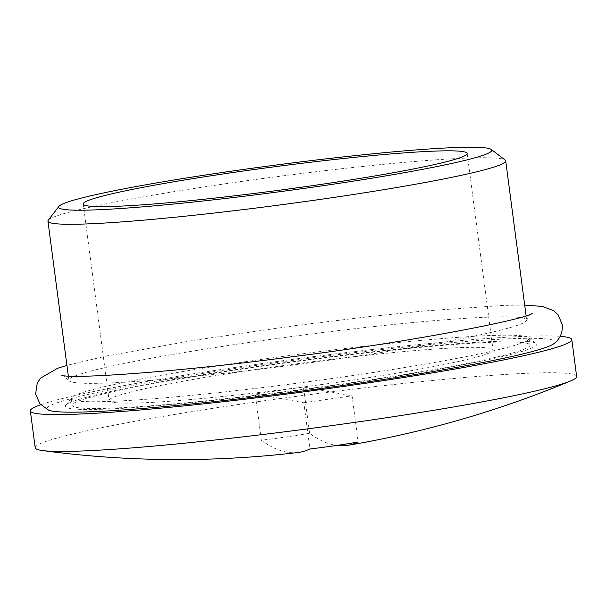 <?xml version="1.0" encoding="UTF-8"?>
<svg xmlns="http://www.w3.org/2000/svg" width="607" height="607" viewBox="0 0 607 607"><rect width="100%" height="100%" fill="white"/><g stroke="black" fill="none" stroke-linecap="round" stroke-linejoin="round"><path stroke-width="0.46" stroke-dasharray="3.04 2.28" d="M48.257 220.212A230.857 14.234 172.5 0 1 260.236 178.868A230.857 14.234 172.5 0 1 501.207 158.746A230.857 14.234 172.5 0 1 505.153 160.058M522.149 317.825A230.857 14.234 172.5 0 1 526.648 319.95A230.857 14.234 172.5 0 1 526.572 320.473A230.857 14.234 172.5 0 1 317.34 361.818A230.857 14.234 172.5 0 1 73.371 382.349A230.857 14.234 172.5 0 1 69.084 380.703A230.857 14.234 172.5 0 1 68.879 380.217A230.857 14.234 172.5 0 1 274.129 338.903A230.857 14.234 172.5 0 1 522.149 317.825M112.879 402.297A193.625 11.935 172.5 0 1 109.108 400.514A193.625 11.935 172.5 0 1 281.253 365.862A193.625 11.935 172.5 0 1 489.272 348.183A193.625 11.935 172.5 0 1 493.043 349.966A193.625 11.935 172.5 0 1 320.891 384.618A193.625 11.935 172.5 0 1 112.879 402.297M553.918 343.668A256.283 15.805 -7.5 0 0 550.17 339.427A256.283 15.805 -7.5 0 0 261.298 364.716A256.283 15.805 -7.5 0 0 48.674 410.18M35.198 447.731A273.059 16.837 172.5 0 1 252.474 402.449A273.059 16.837 172.5 0 1 571.331 373.927A273.059 16.837 172.5 0 1 576.65 376.446M297.984 452.496A1019.54 192.791 -98.2 0 1 261.329 440.219A1012.256 992.035 100.2 0 0 285.495 437.055A1012.256 992.035 100.2 0 0 309.585 433.284A1019.54 192.791 -98.2 0 0 336.619 445.447M40.699 404.74A273.059 16.837 172.5 0 1 298.879 358.547A273.059 16.837 172.5 0 1 560.215 336.339M309.585 433.284L303.492 387.046L352.083 395.81L358.168 442.048M261.329 440.219L255.236 393.981L303.492 387.046M255.236 393.981L303.826 402.744L309.919 448.983M303.826 402.744L352.083 395.81M75.792 400.726A230.857 14.234 -7.5 0 0 323.812 379.648A230.857 14.234 -7.5 0 0 529.069 338.334A230.857 14.234 -7.5 0 0 528.856 337.849A230.857 14.234 -7.5 0 0 524.569 336.202A230.857 14.234 -7.5 0 0 280.601 356.734A230.857 14.234 -7.5 0 0 71.376 398.078A230.857 14.234 -7.5 0 0 71.3 398.602A230.857 14.234 -7.5 0 0 75.792 400.726M525.465 342.978A230.857 14.234 172.5 0 1 529.957 345.11A230.857 14.234 172.5 0 1 324.707 386.424A230.857 14.234 172.5 0 1 76.687 407.502A230.857 14.234 172.5 0 1 72.187 405.377A230.857 14.234 172.5 0 1 277.445 364.063A230.857 14.234 172.5 0 1 525.465 342.978M532.119 342.022A237.709 14.659 172.5 0 1 535.184 342.834A237.709 14.659 172.5 0 1 337.97 385.005A237.709 14.659 172.5 0 1 70.033 408.458A237.709 14.659 172.5 0 1 66.558 404.528A237.709 14.659 172.5 0 1 289.372 362.015A237.709 14.659 172.5 0 1 532.119 342.022M526.102 315.777L526.648 319.95M83.235 203.998L109.108 400.514M526.572 320.473C529.205 315.951 531.079 313.622 532.187 313.478M524.691 305.093L504.022 305.359L423.458 311.027L366.954 316.869L294.501 325.724L194.619 340.208L106.058 356.089L66.922 365.361M61.846 375.399C62.172 374.754 64.585 376.522 69.084 380.703M467.17 153.457L493.043 349.966M68.325 376.044L68.879 380.217M529.069 338.334L529.957 345.11M528.856 337.849L535.184 342.834M71.376 398.078L66.558 404.528M71.3 398.602L72.187 405.377"/><path stroke-width="0.91" d="M491.26 149.443L505.153 160.058A230.857 14.234 172.5 0 1 505.707 160.878A230.857 14.234 172.5 0 1 300.45 202.192A230.857 14.234 172.5 0 1 52.43 223.27A230.857 14.234 172.5 0 1 47.938 221.145A230.857 14.234 172.5 0 1 48.257 220.212L58.925 206.357A218.452 13.468 -7.5 0 0 62.878 209.256A218.452 13.468 -7.5 0 0 304.206 188.382A218.452 13.468 -7.5 0 0 491.26 149.443A218.452 13.468 -7.5 0 0 487.527 148.199A218.452 13.468 -7.5 0 0 259.508 167.236A218.452 13.468 -7.5 0 0 58.925 206.357M87.006 205.788A193.625 11.935 172.5 0 1 83.235 203.998A193.625 11.935 172.5 0 1 255.38 169.345A193.625 11.935 172.5 0 1 463.399 151.667A193.625 11.935 172.5 0 1 467.17 153.457A193.625 11.935 172.5 0 1 295.025 188.102A193.625 11.935 172.5 0 1 87.006 205.788M66.922 365.361L57.597 368.282L40.494 378.176L37.202 383.305L35.631 393.935L39.88 403.792L48.674 410.18A256.283 15.805 -7.5 0 0 51.974 411.06A256.283 15.805 -7.5 0 0 313.69 389.504A256.283 15.805 -7.5 0 0 553.918 343.668C559.995 339.085 562.795 332.75 562.317 324.662L558.091 314.798L553.607 310.678L542.347 306.436L524.691 305.093M560.215 336.339A273.059 16.837 172.5 0 1 566.483 337.082A273.059 16.837 172.5 0 1 571.802 339.601A273.059 16.837 172.5 0 1 329.024 388.465A273.059 16.837 172.5 0 1 35.669 413.397A273.059 16.837 172.5 0 1 30.35 410.886A273.059 16.837 172.5 0 1 40.699 404.74M571.802 339.601L576.65 376.446A273.059 16.837 172.5 0 1 570.368 381.052A273.059 16.837 172.5 0 1 359.374 421.728A273.059 16.837 172.5 0 1 42.46 450.553A273.059 16.837 172.5 0 1 40.517 450.25A273.059 16.837 172.5 0 1 35.198 447.731L30.35 410.886M336.619 445.447A1019.54 192.791 -98.2 0 0 348.023 445.295A1019.54 192.791 -98.2 0 0 358.168 442.048A1012.256 992.035 -79.8 0 1 334.085 445.811A1012.256 992.035 -79.8 0 1 309.919 448.983A1019.54 192.791 -98.2 0 1 297.984 452.496A1019.843 1019.843 0 0 1 42.46 450.553M505.707 160.878L526.102 315.777M532.187 313.478C525.966 319.221 409.118 342.272 292.263 356.734C182.366 371.499 75.192 379.064 62.202 375.467L61.861 375.399M348.023 445.295A1019.843 1019.843 0 0 0 570.368 381.052M47.938 221.145L68.325 376.044"/></g></svg>
